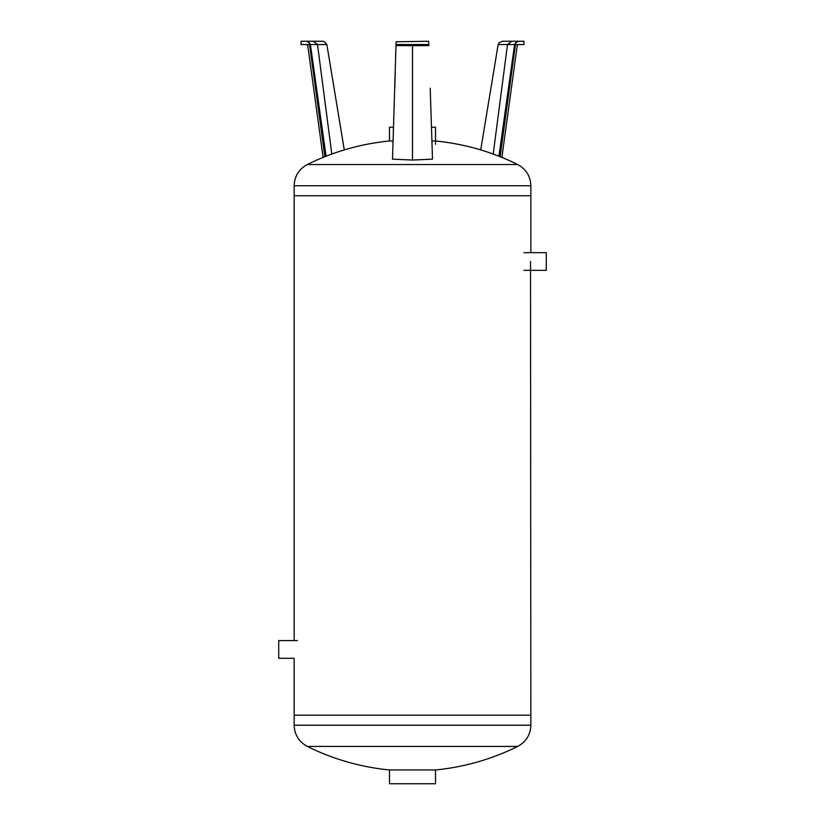 <?xml version="1.0" encoding="UTF-8"?>
<svg xmlns="http://www.w3.org/2000/svg" width="825" height="825" viewBox="0 0 825 825"><rect width="100%" height="100%" fill="white"/><g stroke="black" fill="none" stroke-linecap="round" stroke-linejoin="round"><path stroke-width="1.24" d="M435.517 140.993C464.341 143.859 491.731 151.707 517.698 164.536A236.703 236.703 0 0 0 435.517 140.993L431.908 140.993M393.092 140.993L389.483 140.993A236.703 236.703 0 0 0 307.302 164.536C298.908 169.115 294.525 176.189 294.154 185.738L294.154 195.762L530.846 195.762L294.154 195.762L294.154 640.602M307.302 164.536L517.698 164.536C526.092 169.115 530.475 176.189 530.846 185.738L530.846 252.667M428.938 44.54L428.536 41.25L396.113 41.766L392.504 159.142L412.5 160.06L432.496 159.142L430.217 88.203M396.144 45.623L412.5 45.653L412.5 160.06M412.5 44.54L412.5 45.653L428.856 45.623M396.361 44.54L428.639 44.54M313.263 41.25L317.501 44.54L326.855 44.54L324.555 41.766L322.389 41.25L301.063 41.25L301.063 44.54L306.735 44.54L307.766 45.623L323.122 157.4M306.735 44.54L310.417 44.54L326.061 156.224M313.294 41.25L306.353 41.25L309.282 42.642L310.417 44.54L317.501 44.54L331.805 154.058M326.855 44.54L344.283 149.913M511.706 41.25L518.647 41.25L511.737 41.25L507.499 44.54L518.265 44.54L517.234 45.623L501.878 157.4M511.737 41.25L502.611 41.25L499.28 42.642L498.145 44.54L480.717 149.913M493.195 154.058L507.499 44.54L498.145 44.54M518.265 44.54L523.937 44.54L523.937 41.25L518.647 41.25L515.718 42.642L500.115 156.688M498.939 156.224L514.583 44.54L515.718 42.642M431.475 127.205L435.517 127.205L435.517 144.303M389.483 140.993L389.483 127.205L393.525 127.205M517.698 746.419L307.302 746.419A236.703 236.703 0 0 0 389.483 769.962L435.497 769.962A236.703 236.703 0 0 0 517.698 746.419C526.092 741.84 530.475 734.766 530.846 725.216L530.846 715.192L294.154 715.192L530.846 715.192L530.516 261.515M530.846 725.216L294.154 725.216L294.154 658.288L278.716 658.288L278.716 640.602L297.433 640.602M523.937 252.667L546.284 252.667L546.284 270.353L523.937 270.353M435.497 769.962L435.517 783.75L389.483 783.75L389.483 769.962M530.846 185.738L294.154 185.738M394.793 87.883L395.299 71.95M309.282 42.642L324.885 156.688M307.302 746.419C298.908 741.84 294.525 734.766 294.154 725.216"/></g></svg>
